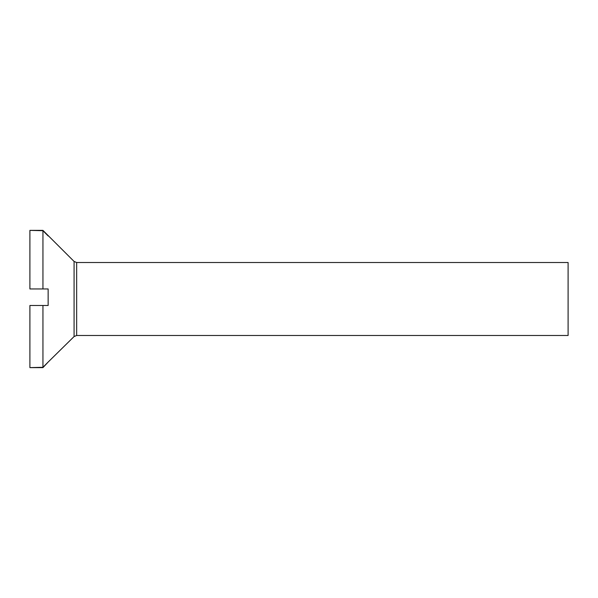 <?xml version="1.0" encoding="UTF-8"?>
<svg xmlns="http://www.w3.org/2000/svg" width="598" height="598" viewBox="0 0 598 598"><rect width="100%" height="100%" fill="white"/><g stroke="black" fill="none" stroke-linecap="round" stroke-linejoin="round"><path stroke-width="0.9" d="M76.656 335.485L568.1 335.485L568.1 262.515L76.656 262.515L76.656 335.485L74.077 336.554L74.077 261.446L42.944 230.372L29.9 230.372L42.944 230.708L42.944 288.954L29.9 288.954L29.9 230.708M29.9 367.292L29.9 305.488L42.944 305.488L42.944 367.292L29.9 367.628L42.944 367.628L48.146 362.059L42.944 367.292M48.146 362.059L74.077 336.554M42.944 288.954L48.146 288.954L48.146 305.488L29.9 305.488M42.944 230.708L48.146 235.941M76.656 262.515L74.077 261.446"/></g></svg>
